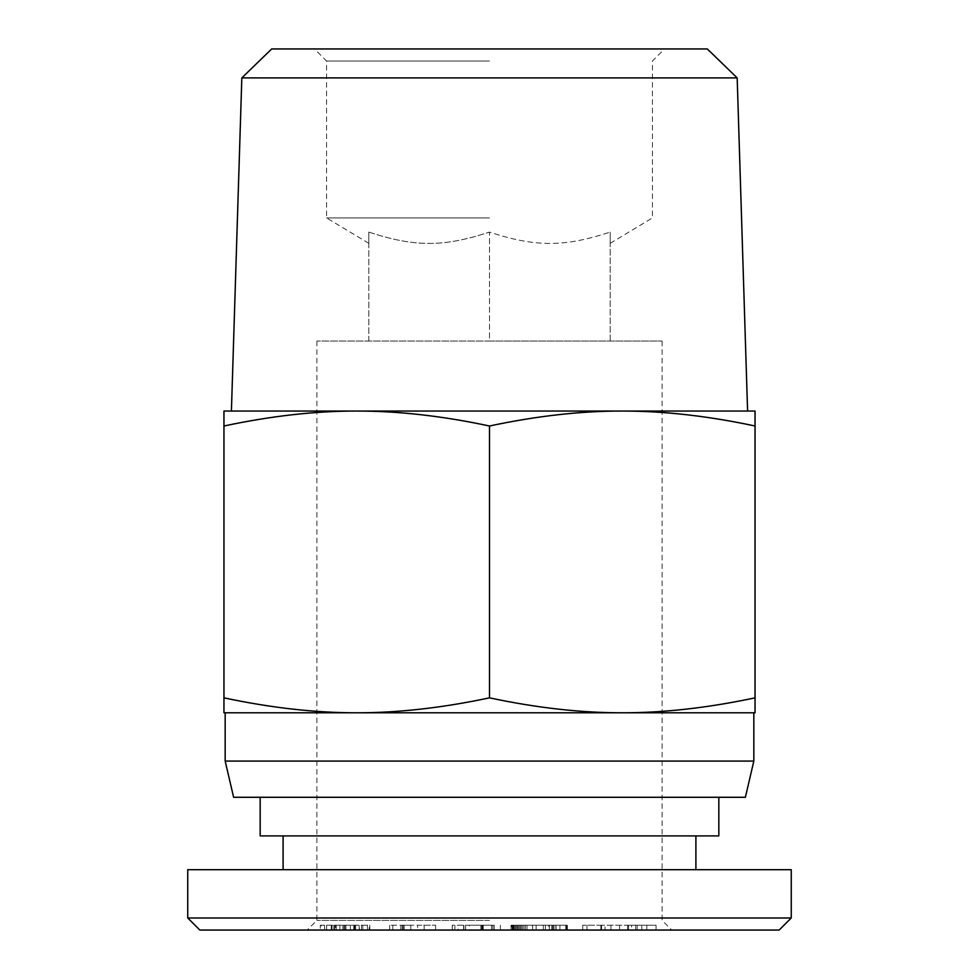 <?xml version="1.0" encoding="UTF-8"?>
<svg xmlns="http://www.w3.org/2000/svg" width="979" height="979" viewBox="0 0 979 979"><rect width="100%" height="100%" fill="white"/><g stroke="black" fill="none" stroke-linecap="round" stroke-linejoin="round"><path stroke-width="0.73" stroke-dasharray="4.89 3.67" d="M567.331 930.05L567.331 925.216L521.048 925.216L521.048 930.05L567.331 930.05L567.331 925.216M567.049 930.05L521.134 930.05L548.766 930.05L548.766 925.216L521.134 925.216L565.74 925.216L532.478 925.216L532.478 930.05L532.674 925.216L567.049 925.216M556.048 930.05L556.048 925.216M225.17 761.075L753.83 761.075M233.614 797.285L745.386 797.285M489.5 712.798L225.17 712.798L489.5 712.798M489.5 411.045L231.411 411.045L489.5 411.045M223.958 426C270.95 415.977 315.201 410.996 356.735 411.045C398.257 410.996 442.52 415.977 489.5 426C536.48 415.977 580.743 410.996 622.265 411.045C663.799 410.996 708.05 415.977 755.042 426L755.042 411.045L223.958 411.045L223.958 712.798L356.735 712.798C315.201 712.834 270.95 707.854 223.958 697.843M489.5 426L489.5 697.843C442.52 707.854 398.257 712.834 356.735 712.798L622.265 712.798C580.743 712.834 536.48 707.854 489.5 697.843M755.042 426L755.042 697.843C708.05 707.854 663.799 712.834 622.265 712.798L755.042 712.798L755.042 697.843M737.175 77.904L241.825 77.904M271.697 48.95L707.303 48.95M489.5 341.035L316.902 341.035L662.098 341.035L489.5 341.035L489.5 232.096C443.352 247.21 414.949 247.21 368.802 232.096C368.802 247.21 368.802 247.21 368.802 232.096C368.802 247.21 368.802 247.21 368.802 232.096C414.949 247.21 443.352 247.21 489.5 232.096C535.648 247.21 564.051 247.21 610.198 232.096C564.051 247.21 535.648 247.21 489.5 232.096L489.5 341.035M489.5 920.395L316.902 920.395L489.5 920.395M368.802 341.035L368.802 232.096L368.802 341.035M610.198 341.035L610.198 232.096C610.198 247.21 610.198 247.21 610.198 232.096C610.198 247.21 610.198 247.21 610.198 232.096L610.198 341.035M489.5 217.925L326.558 217.925L489.5 217.925M489.5 61.016L326.558 61.016L489.5 61.016M718.831 835.907L260.169 835.907M489.5 869.695L283.102 869.695L489.5 869.695M187.748 869.695L791.252 869.695M187.748 917.984L791.252 917.984M779.174 930.05L199.826 930.05M489.5 930.05L307.247 930.05L489.5 930.05M605.071 930.05L582.762 930.05L605.071 930.05L605.071 925.216L582.762 925.216L605.071 925.216M417.592 930.05L389.679 930.05L435.618 930.05L417.592 930.05L417.592 925.216L435.618 925.216L389.679 925.216L417.592 925.216M335.638 930.05L369.805 930.05L369.805 925.216L321.21 925.216L359.366 925.216L359.366 930.05L320.28 930.05L320.28 925.216L321.21 925.216L321.21 930.05L335.638 930.05L335.638 925.216M369.12 930.05L333.802 930.05L359.195 930.05L359.195 925.216L333.802 925.216L369.12 925.216L369.12 930.05M458.123 930.05L492.853 930.05L452.31 930.05L458.123 930.05L458.123 925.216L481.79 925.216L458.123 925.216L458.123 930.05M511.454 930.05L526.996 930.05L511.454 930.05L511.454 925.216L526.996 925.216L511.454 925.216M452.249 930.05L494.199 930.05L452.249 930.05L452.249 925.216L494.199 925.216L452.249 925.216M555.876 930.05L555.876 925.216L555.888 930.05M631.602 930.05L601.559 930.05L656.065 930.05L627.637 930.05L631.602 930.05L631.602 925.216L627.637 925.216L656.065 925.216L601.559 925.216L631.602 925.216M641.808 930.05L628.481 930.05L641.808 930.05L641.808 925.216L628.481 925.216L641.808 925.216M481.79 930.05L469.357 930.05L481.79 930.05L481.79 925.216M400.729 930.05L410.85 930.05L400.729 930.05L400.729 925.216L410.85 925.216L400.729 925.216M582.762 930.05L582.762 925.216M600.861 930.05L600.861 925.216M586.972 930.05L586.972 925.216M410.85 930.05L410.85 925.216M402.185 930.05L402.185 925.216M404.107 930.05L404.107 925.216M403.164 930.05L403.164 925.216M392.824 930.05L392.824 925.216M389.679 930.05L389.679 925.216M400.79 930.05L400.79 925.216M435.618 930.05L435.618 925.216M424.164 930.05L424.164 925.216M354.802 930.05L354.802 925.216M353.798 930.05L353.798 925.216M345.954 930.05L345.954 925.216M362.842 930.05L362.842 925.216M367.37 930.05L367.37 925.216M355.646 930.05L355.646 925.216M333.802 930.05L333.802 925.216M342.846 930.05L342.846 925.216M326.631 930.05L326.631 925.216M324.624 930.05L324.624 925.216M469.357 925.216L492.853 925.216L469.357 925.216L469.357 930.05M492.853 930.05L492.853 925.216L492.853 930.05M452.31 930.05L452.31 925.216L452.31 930.05M500.391 930.05L500.391 925.216L500.391 930.05M511.075 930.05L511.075 925.216M513.437 930.05L513.437 925.216L513.437 930.05M526.996 930.05L526.996 925.216L526.996 930.05M525.405 930.05L525.405 925.216M523.912 930.05L523.912 925.216M522.505 930.05L522.505 925.216M521.183 930.05L521.183 925.216M519.959 930.05L519.959 925.216M518.833 930.05L518.833 925.216M517.781 930.05L517.781 925.216M516.826 930.05L516.826 925.216M516.765 930.05L516.765 925.216M515.7 930.05L515.7 925.216M514.709 930.05L514.709 925.216M513.791 930.05L513.791 925.216M512.935 930.05L512.935 925.216M512.164 930.05L512.164 925.216M482.5 930.05L482.5 925.216M463.63 930.05L463.63 925.216M480.848 930.05L480.848 925.216M491.544 930.05L491.544 925.216M494.199 930.05L494.199 925.216M483.259 930.05L483.259 925.216M463.899 930.05L463.899 925.216M465.6 930.05L465.6 925.216M454.905 930.05L454.905 925.216M566.914 930.05L566.914 925.216M536.149 930.05L536.149 925.216M549.415 930.05L549.415 925.216M553.588 930.05L553.588 925.216M543.296 930.05L543.296 925.216M545.364 930.05L545.364 925.216M565.74 930.05L565.74 925.216M559.915 930.05L559.915 925.216M552.425 930.05L552.425 925.216L552.413 930.05M551.85 930.05L551.85 925.216M566.584 930.05L566.584 925.216M635.689 930.05L635.689 925.216M628.481 930.05L628.481 925.216M610.957 930.05L610.957 925.216M619.597 930.05L619.597 925.216M601.559 930.05L601.559 925.216M646.813 930.05L646.813 925.216M656.065 930.05L656.065 925.216M637.17 930.05L637.17 925.216M627.637 930.05L627.637 925.216M553.967 930.05L553.967 925.216M344.926 930.05L344.926 925.216M331.232 930.05L331.232 925.216L331.208 930.05M336.225 930.05L336.225 925.216M350.372 930.05L350.372 925.216M361.484 930.05L361.484 925.216M334.708 930.05L334.708 925.216M343.984 930.05L343.984 925.216M354.312 930.05L354.312 925.216M339.872 930.05L339.872 925.216M332.028 930.05L332.028 925.216M316.902 341.035L316.902 920.395L307.247 930.05M368.802 243.306L326.558 217.925L326.558 61.016L314.492 48.95M610.198 243.306L652.442 217.925L652.442 61.016L664.508 48.95M662.098 341.035L662.098 920.395L671.753 930.05"/><path stroke-width="1.47" d="M791.252 917.984L187.748 917.984L187.748 869.695L791.252 869.695L791.252 917.984L779.174 930.05L199.826 930.05L187.748 917.984M489.5 411.045L622.265 411.045C580.743 410.996 536.48 415.977 489.5 426C442.52 415.977 398.257 410.996 356.735 411.045L489.5 411.045M489.5 712.798L356.735 712.798C398.257 712.834 442.52 707.854 489.5 697.843C536.48 707.854 580.743 712.834 622.265 712.798L489.5 712.798M489.5 761.075L225.17 761.075L233.614 797.285L745.386 797.285L753.83 761.075L489.5 761.075M755.042 426C708.05 415.977 663.799 410.996 622.265 411.045L755.042 411.045L755.042 712.798L622.265 712.798C663.799 712.834 708.05 707.854 755.042 697.843M223.958 426L223.958 411.045L356.735 411.045C315.201 410.996 270.95 415.977 223.958 426L223.958 697.843C270.95 707.854 315.201 712.834 356.735 712.798L223.958 712.798L223.958 697.843M737.175 77.904L707.303 48.95L271.697 48.95L241.825 77.904L737.175 77.904L747.589 411.045M489.5 426L489.5 697.843M260.169 797.285L260.169 835.907L718.831 835.907L718.831 797.285M225.17 712.798L225.17 761.075M241.825 77.904L231.411 411.045M283.102 869.695L283.102 835.907M695.898 869.695L695.898 835.907M753.83 712.798L753.83 761.075"/></g></svg>
